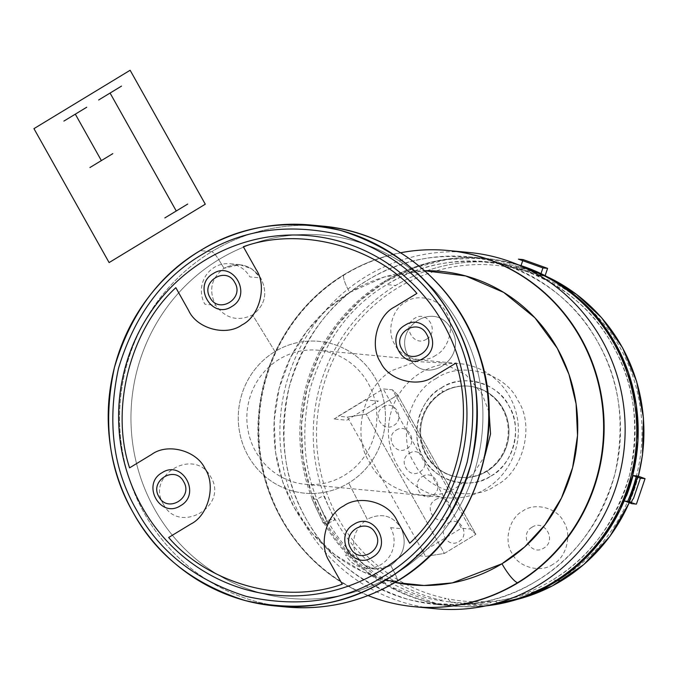 <?xml version="1.0" encoding="UTF-8"?>
<svg xmlns="http://www.w3.org/2000/svg" width="679" height="679" viewBox="0 0 679 679"><rect width="100%" height="100%" fill="white"/><g stroke="black" fill="none" stroke-linecap="round" stroke-linejoin="round"><path stroke-width="0.51" stroke-dasharray="3.4 2.55" d="M451.374 329.451C435.519 298.675 390.739 327.77 408.877 357.001C424.375 387.717 469.24 358.767 451.374 329.451C435.519 298.675 390.739 327.77 408.877 357.001C424.375 387.717 469.24 358.767 451.374 329.451M274.978 351.561L252.571 314.937C265.37 305.126 268.069 292.793 260.677 277.932C250.831 264.606 238.609 261.381 224.019 268.264C211.144 278.059 208.368 290.383 215.684 305.244C225.589 318.578 237.888 321.812 252.571 314.937L274.978 351.561A76.26 73.561 95.4 0 1 375.529 378.619A76.26 73.561 95.4 0 1 348.726 482.981A76.26 73.561 95.4 0 1 248.174 455.923A76.26 73.561 95.4 0 1 274.978 351.561A76.26 73.561 -84.6 0 0 275.148 483.601A76.26 73.561 -84.6 0 0 385.434 416.651A76.26 73.561 -84.6 0 0 274.978 351.561L252.571 314.937C265.37 305.126 268.069 292.793 260.677 277.932L251.748 268.816L239.797 264.683L224.019 268.264C211.144 278.059 208.368 290.383 215.684 305.244L204.888 304.217A26.939 25.989 -84.6 0 1 205.525 276.141A26.939 25.989 -84.6 0 1 229.935 263.741A26.939 25.989 -84.6 0 1 249.88 276.905L260.677 277.932C250.831 264.606 238.609 261.381 224.019 268.264L218.74 259.641A182.388 175.929 95.4 0 1 459.225 324.358A182.388 175.929 95.4 0 1 395.127 573.967L390.781 565.429C403.742 555.651 407.281 543.395 401.382 528.669C393.039 515.48 381.649 512.331 367.22 519.231L348.726 482.981L367.22 519.231C354.166 529.017 350.551 541.265 356.39 555.982L364.241 564.996L375.402 569.053L390.781 565.429C403.742 555.651 407.281 543.395 401.382 528.669C393.039 515.48 381.649 512.331 367.22 519.231L348.726 482.981M420.836 372.678A67.357 64.972 95.4 0 1 459.776 363.664A67.357 64.972 95.4 0 1 516.923 416.015A67.357 64.972 95.4 0 1 485.977 488.753A67.357 64.972 95.4 0 1 447.037 497.775A67.357 64.972 95.4 0 1 389.89 445.424A67.357 64.972 95.4 0 1 420.836 372.678M344.423 475.308A67.357 64.972 -84.6 0 0 375.368 402.562A67.357 64.972 -84.6 0 0 318.222 350.22A67.357 64.972 -84.6 0 0 279.281 359.233A67.357 64.972 -84.6 0 0 248.336 431.98A67.357 64.972 -84.6 0 0 305.482 484.331A67.357 64.972 -84.6 0 0 344.423 475.308M435.604 608.74A178.908 172.568 95.4 0 1 283.814 469.698A178.908 172.568 95.4 0 1 366.015 276.472A178.908 172.568 95.4 0 1 469.444 252.529M448.199 250.509A178.908 172.568 -84.6 0 0 344.991 274.477A178.908 172.568 -84.6 0 0 262.773 467.585A178.908 172.568 -84.6 0 0 414.368 606.72M453.216 606.075A174.588 168.4 95.4 0 0 485.816 605.889L436.648 603.631L389.899 586.52L351.272 557.204L323.942 520.759L311.016 491.91L303.106 459.174L301.51 424.01L306.95 388.464L319.291 354.777L337.565 324.961L360.184 300.441L385.299 281.827L414.377 267.815L447.41 259.429L482.769 258.164L518.213 264.776A174.588 168.4 -84.6 0 0 486.232 258.461A174.588 168.4 -84.6 0 0 385.299 281.827L383.89 281.692A174.588 168.4 95.4 0 1 484.814 258.326A174.588 168.4 95.4 0 1 521.082 266.015A174.588 168.4 -84.6 0 0 484.814 258.326A174.588 168.4 -84.6 0 0 383.89 281.692L385.299 281.827A174.588 168.4 95.4 0 0 305.083 470.386A174.588 168.4 95.4 0 0 453.216 606.075L451.798 605.94A174.588 168.4 95.4 0 1 303.666 470.25A174.588 168.4 95.4 0 1 383.89 281.692A174.588 168.4 -84.6 0 0 303.666 470.25A174.588 168.4 -84.6 0 0 451.798 605.94A174.588 168.4 -84.6 0 0 488.863 605.218A174.588 168.4 95.4 0 1 451.798 605.94L435.519 604.395A174.588 168.4 -84.6 0 0 536.452 581.029A174.588 168.4 -84.6 0 0 616.668 392.47A174.588 168.4 -84.6 0 0 468.535 256.781A174.588 168.4 -84.6 0 0 367.611 280.147A174.588 168.4 -84.6 0 0 287.395 468.705A174.588 168.4 -84.6 0 0 435.519 604.395M449.574 600.771L447.97 598.853A168.664 162.688 95.4 0 0 492.733 601.11L488.328 604.038A171.354 165.286 95.4 0 1 462.365 603.699A171.354 165.286 95.4 0 1 450.627 602.137L449.574 600.771M462.365 603.699L488.328 604.038M636.215 476.709A168.664 162.688 95.4 0 0 519.07 269.41A168.664 162.688 95.4 0 0 320.683 396.494A168.664 162.688 95.4 0 0 446.12 598.479L441.053 600.202A171.354 165.286 95.4 0 1 315.039 459.522A171.354 165.286 95.4 0 1 395.713 285.452A171.354 165.286 95.4 0 1 494.77 262.518A171.354 165.286 95.4 0 1 547.741 277.032A171.354 165.286 95.4 0 0 494.77 262.518L547.563 276.93M638.302 476.225A171.354 165.286 95.4 0 1 629.17 502.749A171.354 165.286 95.4 0 0 638.302 476.225M517.126 599.413A171.354 165.286 95.4 0 1 498.055 603.079L516.923 599.472M498.055 603.079L494.618 600.923A168.664 162.688 95.4 0 0 627.676 501.34M557.807 580.418L552.587 579.917C516.354 602.596 474.536 608.647 427.142 598.089C380.8 583.422 347.3 557.103 326.641 519.121C305.007 481.734 299.447 438.456 309.964 389.279C324.426 341.164 350.067 306.271 386.869 284.611A171.354 165.286 95.4 0 1 485.926 261.678A171.354 165.286 95.4 0 1 631.317 394.855A171.354 165.286 95.4 0 1 552.587 579.917C589.38 558.257 615.021 523.373 629.484 475.258C640 426.081 634.441 382.803 612.806 345.416C592.147 307.434 558.647 281.106 512.306 266.448C464.911 255.881 423.093 261.941 386.869 284.611L395.713 285.452A171.354 165.286 95.4 0 1 494.77 262.518L485.926 261.678M637.7 476.013A171.354 165.286 95.4 0 1 637.411 477.142L637.7 476.013M626.42 496.052L624.383 501.034M521.022 265.659L520.487 267.22L515.819 266.779A171.354 165.286 95.4 0 1 535.544 273.484L540.34 275.555L545.008 276.005A171.354 165.286 95.4 0 0 520.487 267.22L545.008 276.005L540.34 275.555L540.993 273.62M441.435 387.819A51.188 49.38 95.4 0 1 508.927 405.983A51.188 49.38 95.4 0 1 490.942 476.038L486.919 471.26A45.807 44.177 95.4 0 1 426.522 455.015A45.807 44.177 95.4 0 1 442.623 392.326A45.807 44.177 95.4 0 1 503.012 408.58A45.807 44.177 95.4 0 1 486.919 471.26A45.807 44.177 95.4 0 1 460.438 477.396A45.807 44.177 95.4 0 1 421.574 441.8A45.807 44.177 95.4 0 1 442.623 392.326A45.807 44.177 95.4 0 1 469.104 386.198A45.807 44.177 95.4 0 1 507.96 421.795A45.807 44.177 95.4 0 1 486.919 471.26L490.942 476.038A51.188 49.38 95.4 0 1 423.441 457.875A51.188 49.38 95.4 0 1 441.435 387.819L442.623 392.326L441.435 387.819C461.474 373.009 498.59 382.998 508.927 405.983C523.085 426.65 513.197 465.174 490.942 476.038C470.895 490.849 433.779 480.859 423.441 457.875C409.284 437.217 419.181 398.683 441.435 387.819M468.391 386.13A45.807 44.177 -84.6 0 1 507.255 421.727A45.807 44.177 -84.6 0 1 486.206 471.192A45.807 44.177 95.4 0 1 459.734 477.329A45.807 44.177 95.4 0 1 420.87 441.732A45.807 44.177 95.4 0 1 441.91 392.258L442.623 392.326L441.91 392.258A45.807 44.177 -84.6 0 1 468.391 386.13L469.104 386.198M486.206 471.192L486.919 471.26L486.206 471.192M390.586 527.642L401.382 528.669C407.281 543.395 403.742 555.651 390.781 565.429C376.285 572.321 364.818 569.172 356.39 555.982L345.594 554.955A26.939 25.989 -84.6 0 0 365.54 568.119A26.939 25.989 -84.6 0 0 389.95 555.719A26.939 25.989 -84.6 0 0 390.586 527.642M163.418 504.251C178.942 534.984 228.891 506.381 210.906 477.176C195.255 446.434 145.221 474.901 163.418 504.251M395.127 573.967L390.781 565.429L395.127 573.967A182.388 175.929 95.4 0 1 154.651 509.25A182.388 175.929 95.4 0 1 218.74 259.641L224.019 268.264L218.74 259.641A10.779 2.309 -121.3 0 0 211.653 251.705A10.779 2.309 -121.3 0 1 218.74 259.641A182.388 175.929 95.4 0 0 154.651 509.25A182.388 175.929 95.4 0 0 395.127 573.967A182.388 175.929 -84.6 0 0 459.225 324.358A182.388 175.929 -84.6 0 0 218.74 259.641A182.388 175.929 -84.6 0 1 459.225 324.358A182.388 175.929 -84.6 0 1 395.127 573.967A10.779 2.309 58.7 0 1 397.028 581.3A10.779 2.309 58.7 0 0 395.127 573.967M286.063 606.975A191.291 184.518 95.4 0 1 123.756 458.308A191.291 184.518 95.4 0 1 211.653 251.705L200.28 250.627L211.653 251.705A191.291 184.518 95.4 0 0 123.756 458.308A191.291 184.518 95.4 0 0 286.063 606.975M322.236 226.099A191.291 184.518 -84.6 0 0 211.653 251.705A191.291 184.518 -84.6 0 1 322.236 226.099M368.069 595.568A178.908 172.568 95.4 0 1 360.04 592.122A178.908 172.568 95.4 0 1 258.606 438.855A178.908 172.568 95.4 0 1 344.499 274.435A21.558 4.617 58.7 0 0 344.194 274.554A21.558 4.617 58.7 0 0 349.719 292.445A157.435 151.85 95.4 0 1 424.723 270.726L384.552 276.93L349.719 292.445A157.435 151.85 95.4 0 0 275.895 454.327A157.435 151.85 95.4 0 0 395.119 582.446L363.265 571.947L334.934 554.828L311.729 532.786L294.389 507.892L282.736 481.878L275.598 452.358L274.163 420.657L279.061 388.6L290.196 358.223L306.67 331.344L327.066 309.225L349.719 292.445A21.558 4.617 58.7 0 1 344.194 274.554C359.208 265.455 375.173 258.818 392.097 254.617A178.908 172.568 95.4 0 1 400.635 252.749M360.04 592.122C294.304 562.967 251.85 488.583 258.614 415.225C262.731 357.841 295.679 303.538 344.194 274.554A21.558 4.617 58.7 0 1 344.499 274.435A178.908 172.568 95.4 0 1 392.097 254.617M536.452 581.029C573.95 558.953 600.066 523.407 614.809 474.392C625.52 424.282 619.851 380.189 597.809 342.097C576.76 303.394 542.631 276.574 495.415 261.636C447.121 250.874 404.523 257.044 367.611 280.147C330.113 302.214 303.997 337.76 289.254 386.784C278.543 436.886 284.204 480.987 306.254 519.079C327.295 557.773 361.432 584.594 408.648 599.54C456.933 610.294 499.54 604.123 536.452 581.029M631.546 502.367L636.401 504.107L631.546 502.367M323.162 522.991L330.181 519.46L334.857 519.902L323.637 495.687L316.609 499.218L327.83 523.433L323.162 522.991L327.83 523.433L334.857 519.902L327.83 523.433L316.609 499.218L311.933 498.776L323.162 522.991M523.085 259.59L522.711 260.685M552.884 564.342C540.756 573.305 518.289 567.262 512.034 553.351C503.462 540.84 509.454 517.525 522.923 510.947C535.052 501.985 557.518 508.028 563.774 521.939C572.346 534.449 566.354 557.765 552.884 564.342M532.039 527.201C544.779 518.705 557.145 540.739 543.769 548.097C531.037 556.593 518.663 534.551 532.039 527.201M435.638 355.397C423.501 364.368 401.034 358.317 394.779 344.406C386.215 331.904 392.199 308.58 405.669 302.002C417.797 293.039 440.264 299.091 446.519 313.002C455.091 325.504 449.108 348.828 435.638 355.397M426.514 339.152C413.783 347.648 401.416 325.606 414.793 318.256C427.524 309.76 439.89 331.802 426.514 339.152M334.093 418.994L365.591 399.872L378.33 401.085L346.833 420.199L334.093 418.994M397.716 395.025L392.42 389.788L470.589 529.085L475.886 534.322L444.389 553.444L425.597 556.398L347.427 417.101L366.219 414.148L397.716 395.025L475.886 534.322L470.589 529.085L461.397 528.211L470.589 529.085L392.42 389.788L383.236 388.914L461.397 528.211L416.405 555.524L425.597 556.398L444.389 553.444L366.219 414.148L397.716 395.025L475.886 534.322L444.389 553.444L366.219 414.148L347.427 417.101L338.235 416.227L383.236 388.914L392.42 389.788L397.716 395.025M396.298 430.121C407.621 422.567 418.612 442.165 406.721 448.7C395.407 456.254 384.407 436.656 396.298 430.121M383.27 406.908C394.592 399.354 405.584 418.943 393.693 425.478C382.379 433.032 371.379 413.443 383.27 406.908M448.412 522.991C459.734 515.437 470.725 535.027 458.834 541.562C447.52 549.116 436.521 529.518 448.412 522.991M435.383 499.769C446.706 492.216 457.697 511.813 445.806 518.34C434.492 525.894 423.492 506.305 435.383 499.769M409.327 453.343C420.649 445.789 431.64 465.378 419.749 471.913C408.435 479.467 397.436 459.87 409.327 453.343M422.355 476.556C433.677 469.002 444.669 488.591 432.778 495.127C421.464 502.681 410.464 483.092 422.355 476.556M436.224 378.534C409.284 391.69 397.3 438.328 414.445 463.341C426.955 491.163 471.888 503.258 496.154 485.324C523.093 472.177 535.069 425.538 517.924 400.525C505.414 372.695 460.481 360.608 436.224 378.534M489.075 412.111L482.082 393.956L466.142 374.995L442.581 362.917L416.261 361.567L393.268 370.055C363.986 384.356 350.975 435.052 369.597 462.238C383.202 492.479 432.039 505.626 458.41 486.139L473.424 473.628L484.933 455.711M318.222 350.22L459.776 363.664M305.482 484.331L447.037 497.775M468.535 256.781L486.232 258.461M638.387 476.259L629.255 502.774M459.734 477.329L460.438 477.396M239.797 264.683L229.935 263.741M375.402 569.053L365.54 568.119"/><path stroke-width="1.02" d="M205.491 259.913A180.521 174.121 95.4 0 1 309.853 235.749A180.521 174.121 95.4 0 1 463.01 376.047A180.521 174.121 95.4 0 1 380.07 571.005A180.521 174.121 -84.6 0 0 463.01 376.047A180.521 174.121 -84.6 0 0 309.853 235.749A180.521 174.121 -84.6 0 0 205.491 259.913A180.521 174.121 -84.6 0 0 122.551 454.871A180.521 174.121 -84.6 0 0 275.708 595.169A180.521 174.121 -84.6 0 0 380.07 571.005A180.521 174.121 95.4 0 1 275.716 595.169A180.521 174.121 95.4 0 1 122.551 454.871A180.521 174.121 95.4 0 1 205.491 259.913M448.42 250.534L469.444 252.529A178.908 172.568 95.4 0 1 621.234 391.571A178.908 172.568 95.4 0 1 539.033 584.789A178.908 172.568 95.4 0 1 435.604 608.74L414.589 606.737A178.908 172.568 -84.6 0 0 518.018 582.794A178.908 172.568 -84.6 0 0 600.211 389.576A178.908 172.568 -84.6 0 0 448.42 250.534A178.908 172.568 -84.6 0 0 448.199 250.509M521.082 266.015A174.588 168.4 95.4 0 1 635.875 412.985A174.588 168.4 95.4 0 1 552.731 582.574A174.588 168.4 95.4 0 1 488.863 605.218A174.588 168.4 -84.6 0 0 552.731 582.574L554.149 582.709A174.588 168.4 95.4 0 1 485.816 605.889L522.253 597.724L554.149 582.709A174.588 168.4 -84.6 0 0 637.038 410.803A174.588 168.4 -84.6 0 0 518.213 264.776L549.031 277.728L576.174 296.248L598.488 318.824L615.505 343.778L628.431 372.627L636.342 405.363L637.937 440.518L632.497 476.072L620.156 509.759L601.883 539.567L579.263 564.096L554.149 582.709L552.731 582.574A174.588 168.4 -84.6 0 0 635.875 412.985A174.588 168.4 -84.6 0 0 521.082 266.015M547.741 277.032A171.354 165.286 95.4 0 1 638.302 476.225A171.354 165.286 95.4 0 0 547.741 277.032M557.807 580.418L561.431 580.757A171.354 165.286 95.4 0 0 629.17 502.749A171.354 165.286 95.4 0 1 561.431 580.757A171.354 165.286 95.4 0 1 517.126 599.413M636.215 476.709A168.664 162.688 95.4 0 1 627.676 501.34M624.196 500.813L631.733 503.665C631.394 501.883 631.971 500.185 633.465 498.573L640.382 478.203L645.05 478.644L637.7 476.013L633.032 475.572L637.7 476.013L645.05 478.644L636.401 504.107L631.733 503.665L636.401 504.107L645.05 478.644L640.382 478.203L633.032 475.572A171.354 165.286 95.4 0 1 626.42 496.052L626.03 496.256M637.411 477.142A171.354 165.286 95.4 0 1 629.06 501.475L631.546 502.367L624.383 501.034L629.06 501.475L637.411 477.142M310.872 225.021L322.236 226.099C394.236 232.04 459.199 285.978 480.316 357.129C507.459 439.636 470.886 538.252 397.028 581.3A10.779 2.309 58.7 0 1 396.646 581.377A191.291 184.518 -84.6 0 0 484.543 374.774A191.291 184.518 -84.6 0 0 322.236 226.099A191.291 184.518 -84.6 0 1 484.543 374.774A191.291 184.518 -84.6 0 1 396.646 581.377L385.282 580.29L396.646 581.377A191.291 184.518 95.4 0 1 286.063 606.975C325.589 610.413 362.578 601.857 397.028 581.3A10.779 2.309 58.7 0 1 396.646 581.377A191.291 184.518 95.4 0 1 286.063 606.975L274.689 605.897A191.291 184.518 95.4 0 1 112.391 457.23A191.291 184.518 95.4 0 1 200.28 250.627A191.291 184.518 -84.6 0 1 310.872 225.021A191.291 184.518 -84.6 0 1 473.17 373.696A191.291 184.518 -84.6 0 1 385.282 580.29A191.291 184.518 95.4 0 1 274.689 605.897M424.723 270.726A157.435 151.85 95.4 0 1 572.397 385.672A157.435 151.85 95.4 0 1 501.968 563.757A157.435 151.85 95.4 0 1 395.119 582.446L424.019 585.485L452.307 582.888L501.968 563.757A21.558 4.617 -121.3 0 0 517.517 582.752A21.558 4.617 -121.3 0 1 501.968 563.757L524.621 546.968L545.008 524.859L561.491 497.979L572.626 467.593L577.523 435.545L576.089 403.835L568.951 374.316L557.298 348.302L534.908 317.78L503.708 292.42L465.701 275.954L424.723 270.726M400.635 252.749A178.908 172.568 95.4 0 1 593.115 365.973A178.908 172.568 95.4 0 1 517.517 582.752A178.908 172.568 95.4 0 1 368.069 595.568M523.085 259.59L547.597 268.375L542.928 267.925L547.597 268.375L545.008 276.005L547.597 268.375L523.085 259.59L518.408 259.14L542.928 267.925L540.993 273.62M522.711 260.685L521.022 265.659M202.367 254.345C241.902 229.604 287.531 222.992 339.245 234.518C389.814 250.517 426.37 279.239 448.912 320.683C472.516 361.483 478.585 408.707 467.11 462.374C451.323 514.877 423.357 552.944 383.194 576.581C343.659 601.322 298.039 607.926 246.316 596.4C195.747 580.401 159.2 551.679 136.657 510.235C113.045 469.435 106.976 422.211 118.452 368.544C134.238 316.049 162.213 277.974 202.367 254.345C162.213 277.974 134.238 316.049 118.452 368.544C106.976 422.211 113.045 469.435 136.657 510.235C159.2 551.679 195.747 580.401 246.316 596.4C298.039 607.926 343.659 601.322 383.194 576.581C423.357 552.944 451.323 514.877 467.11 462.374C478.585 408.707 472.516 361.483 448.912 320.683C426.37 279.239 389.814 250.517 339.245 234.518C287.531 222.992 241.902 229.604 202.367 254.345M396.876 520.343L409.726 543.234C455.286 501.425 475.58 422.414 455.991 363.07L433.805 376.539C417.984 388.235 388.677 380.342 380.52 362.204C369.342 345.891 377.151 315.472 394.72 306.891L416.906 293.421C376.862 246.502 300.738 226.022 243.328 246.715L256.178 269.605C267.356 285.927 259.539 316.338 241.97 324.918C226.149 336.606 196.842 328.721 188.686 310.575L175.836 287.684C130.275 329.493 109.99 408.512 129.57 467.848L151.757 454.378C167.577 442.691 196.885 450.576 205.041 468.722C216.219 485.035 208.411 515.446 190.841 524.027L168.655 537.496C208.699 584.415 284.832 604.904 342.241 584.203L329.391 561.312C318.213 544.999 326.022 514.58 343.591 505.999C359.412 494.312 388.719 502.197 396.876 520.343M405.015 325.233C383.907 336.835 403.428 371.608 423.518 358.198C444.618 346.604 425.105 311.822 405.015 325.233C425.105 311.822 444.618 346.604 423.518 358.198C403.428 371.608 383.907 336.835 405.015 325.233M213.181 273.612C192.072 285.205 211.593 319.987 231.683 306.577C252.783 294.983 233.27 260.201 213.181 273.612C233.27 260.201 252.783 294.983 231.683 306.577C211.593 319.987 192.072 285.205 213.181 273.612M162.052 472.72C140.943 484.322 160.465 519.096 180.546 505.685C201.655 494.091 182.142 459.31 162.052 472.72C182.142 459.31 201.655 494.091 180.546 505.685C160.465 519.096 140.943 484.322 162.052 472.72M353.886 524.341C332.778 535.943 352.299 570.716 372.381 557.306C393.489 545.712 373.976 510.931 353.886 524.341C373.976 510.931 393.489 545.712 372.381 557.306C352.299 570.716 332.778 535.943 353.886 524.341M401.892 349.227C410.447 366.108 436.555 350.262 426.633 334.204C418.077 317.331 391.97 333.177 401.892 349.227M210.057 297.606C218.621 314.479 244.72 298.633 234.807 282.583C226.243 265.701 200.135 281.556 210.057 297.606M158.928 496.714C167.484 513.596 193.591 497.749 183.669 481.691C175.114 464.818 149.007 480.664 158.928 496.714M350.763 548.335C359.318 565.217 385.426 549.37 375.504 533.312C366.949 516.439 340.841 532.285 350.763 548.335M385.282 580.29C344.83 605.6 298.157 612.365 245.246 600.576C193.515 584.203 156.119 554.819 133.059 512.416C108.903 470.683 102.69 422.363 114.428 367.466C130.58 313.757 159.2 274.808 200.28 250.627C240.731 225.318 287.412 218.553 340.315 230.342C392.055 246.715 429.451 276.098 452.511 318.502C476.666 360.235 482.871 408.554 471.133 463.451C454.981 517.169 426.361 556.109 385.282 580.29M484.933 455.711L490.552 433.94L489.075 412.111M33.95 128.645L109.107 262.578L205.287 204.192L130.13 70.26L33.95 128.645M75.318 114.157L101.375 160.592M112.799 153.649L89.942 167.526M86.742 107.223L63.885 121.091M121.507 86.114L98.65 99.991M187.693 204.056L164.836 217.925M110.074 93.057L176.26 210.991M547.563 276.93L576.615 294.448L601.594 317.73L622.516 347.682L636.69 381.64L643.454 418.001L642.495 455.074L638.387 476.259M629.255 502.774L609.937 536.317L583.83 564.538L552.282 585.952L516.923 599.472"/></g></svg>
